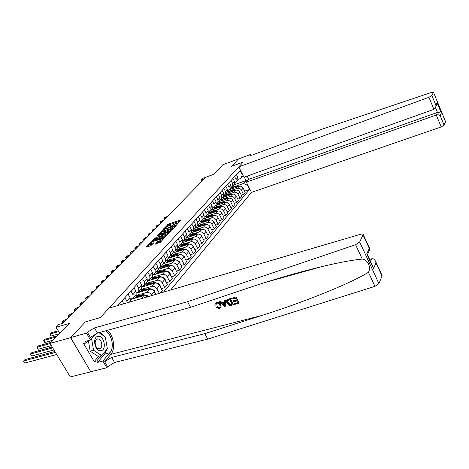 <?xml version="1.0" encoding="UTF-8"?>
<svg xmlns="http://www.w3.org/2000/svg" width="469" height="469" viewBox="0 0 469 469"><rect width="100%" height="100%" fill="white"/><g stroke="black" fill="none" stroke-linecap="round" stroke-linejoin="round"><path stroke-width="0.7" d="M176.801 224.417L181.298 219.99L180.946 219.855L168.523 224.112L163.587 228.843L168.471 225.906L170.816 225.437L170.306 226.627L175.957 223.35L177.294 223.238L176.801 224.417M155.28 243.962L160.357 242.28L164.965 237.267L150.684 242.203L145.959 247.227L150.701 245.762L153.873 242.831L150.232 243.663C150.356 242.983 151.411 242.233 153.398 241.406L162.931 238.51C162.807 239.196 161.752 239.946 159.765 240.773L157.244 241.887L155.403 244.191M238.574 158.921L222.892 164.713L213.536 174.38L202.884 178.296L201.424 179.774L204.548 178.63L62.77 323.288L58.906 324.419L56.116 327.251L59.756 333.353M70.555 337.674L90.816 371.829L70.672 337.551L85.387 321.892L70.555 337.674L50.042 343.402L69.4 323.387L56.116 327.251M238.557 158.891L231.563 166.337L243.235 162.04L100.307 317.589L85.387 321.892L100.307 317.589L109.001 308.133L360.432 234.307C362.074 233.861 363.006 233.937 363.223 234.523L359.676 241.998L378.923 283.61L374.954 286.354L207.726 339.122L114.559 362.478L107.606 366.787L106.797 367.76L90.922 371.7M171.003 230.431L172.076 229.804L176.356 225.249L176.01 225.108L163.482 229.37L157.959 234.729L171.003 230.431M170.698 231.27L166.302 235.954L165.211 236.593L152.044 240.89L155.151 238.041L161.354 235.69L162.696 234.178L156.968 236.001L157.496 235.45L170.698 231.27M90.816 371.829L70.239 376.929L50.042 343.402M170.622 290.035L251.448 192.396L441.2 126.935L436.276 115.028L437.436 112.443L435.519 107.794M243.253 175.816L240.978 178.384L242.25 174.667L240.169 170.464L117.719 305.571M242.25 174.667L242.532 174.351M247.784 184.985L247.509 185.314L243.511 183.485L236.552 185.941M244.648 191.176L249.567 189.47L247.509 185.314M249.567 189.47L163.452 292.14M201.424 179.774L202.11 181.122M233.556 185.009L246.02 180.588L244.296 177.1M233.122 187.154L230.93 187.928M243.511 183.485L246.02 180.588L247.544 180.77M147.846 296.725L143.848 295.558L130.658 299.457M151.821 295.558L151.499 294.972C150.18 292.978 148.509 292.164 146.498 292.527L141.269 294.081M137.435 295.218L134.843 295.986M155.778 294.397L154.295 291.706C152.988 289.731 151.329 288.922 149.324 289.285L136.479 293.119M159.378 293.342L156.851 288.734C155.55 286.764 153.902 285.961 151.903 286.325L146.733 287.878M142.916 289.027L140.348 289.801M160.175 293.107L162.321 290.563L159.577 285.551C158.288 283.593 156.652 282.795 154.664 283.165L142.142 286.946M161.289 288.675L164.789 287.638L162.069 282.649C160.785 280.702 159.155 279.911 157.179 280.28L152.067 281.834M148.263 282.989L145.718 283.763M164.789 287.638L167.427 284.507L164.73 279.542C163.458 277.607 161.84 276.821 159.87 277.191L147.653 280.925M166.431 282.672L169.837 281.652L167.157 276.716C165.897 274.787 164.285 274.007 162.327 274.377L157.267 275.93M153.48 277.091L150.959 277.865M169.837 281.652L172.416 278.598L169.76 273.685C168.506 271.768 166.9 270.994 164.953 271.369L153.011 275.051M171.449 276.816L174.767 275.813L172.129 270.924C170.886 269.013 169.291 268.245 167.345 268.62L162.344 270.173M158.575 271.34L156.077 272.114M174.767 275.813L177.282 272.829L174.667 267.963C173.43 266.07 171.847 265.307 169.913 265.683L158.229 269.323M176.35 271.1L179.574 270.109L176.977 265.266C175.752 263.379 174.175 262.622 172.246 262.998L167.298 264.551M163.546 265.724L161.072 266.498M179.574 270.109L182.031 267.195L179.457 262.382C178.238 260.5 176.672 259.75 174.749 260.131L163.306 263.73M181.128 265.513L184.27 264.539L181.714 259.75C180.506 257.88 178.947 257.129 177.036 257.51L172.141 259.058M168.406 260.236L165.95 261.016M184.27 264.539L186.668 261.696L184.135 256.93C182.933 255.066 181.38 254.327 179.48 254.708L168.248 258.272M185.8 260.061L188.86 259.105L186.34 254.356C185.149 252.504 183.608 251.771 181.714 252.152L176.866 253.694M173.149 254.878L170.716 255.658M188.86 259.105L191.205 256.326L188.702 251.601C187.518 249.76 185.988 249.027 184.1 249.408L173.061 252.949M190.361 254.731L193.345 253.788L190.86 249.086C189.687 247.251 188.157 246.53 186.281 246.911L181.485 248.453M177.786 249.643L175.377 250.417M193.345 253.788L195.632 251.073L193.169 246.395C192.003 244.572 190.484 243.851 188.614 244.232L177.745 247.749M194.817 249.52L197.725 248.599L195.28 243.939C194.119 242.121 192.607 241.406 190.748 241.793L186 243.335M182.318 244.525L179.944 245.293M197.725 248.599L199.964 245.944L197.537 241.306C196.382 239.501 194.881 238.791 193.029 239.178L182.253 242.684M199.173 244.431L202.004 243.522L199.595 238.903C198.451 237.109 196.957 236.399 195.11 236.786L190.408 238.322M186.75 239.518L184.44 240.275M202.004 243.522L204.197 240.925L201.805 236.329C200.668 234.541 199.178 233.843 197.343 234.23L186.656 237.736M203.429 239.448L206.196 238.557L203.816 233.984C202.69 232.202 201.207 231.504 199.378 231.897L194.723 233.427M191.082 234.629L188.814 235.374M206.196 238.557L208.336 236.018L205.979 231.469C204.853 229.699 203.382 229.007 201.559 229.394L190.959 232.9M207.591 234.582L210.288 233.703L207.949 229.171C206.829 227.406 205.369 226.72 203.552 227.107L198.944 228.638M195.321 229.839L193.046 230.596M210.288 233.703L212.387 231.217L210.059 226.709C208.951 224.956 207.491 224.27 205.686 224.663L195.168 228.169M211.66 229.816L214.298 228.954L211.988 224.463C210.886 222.716 209.438 222.036 207.638 222.429L203.071 223.953M199.472 225.155L197.121 225.941M214.298 228.954L216.344 226.521L214.052 222.054C212.961 220.313 211.513 219.644 209.725 220.031L199.29 223.531M215.646 225.155L218.22 224.305L215.939 219.855C214.855 218.126 213.418 217.452 211.63 217.845L207.11 219.369M203.528 220.571L200.884 221.462M218.22 224.305L220.225 221.925L217.962 217.499C216.883 215.775 215.453 215.113 213.676 215.506L203.317 219M219.539 220.594L222.054 219.756L219.809 215.347C218.736 213.63 217.311 212.973 215.541 213.36L211.068 214.878M207.503 216.086L204.472 217.112M222.054 219.756L224.018 217.428L221.784 213.037C220.717 211.331 219.304 210.675 217.54 211.068L207.269 214.562M223.355 216.127L225.812 215.3L223.596 210.933C222.535 209.233 221.128 208.582 219.369 208.975L214.937 210.487M211.39 211.695L208.517 212.674M225.812 215.3L227.735 213.026L225.53 208.676C224.481 206.981 223.08 206.331 221.327 206.729L211.132 210.218M227.09 211.754L229.493 210.939L227.301 206.612C226.257 204.924 224.862 204.279 223.121 204.677L218.724 206.184M215.201 207.392L212.469 208.33M229.493 210.939L231.375 208.711L229.2 204.396C228.157 202.719 226.773 202.08 225.038 202.473L214.919 205.955M230.748 207.468L233.093 206.671L230.936 202.374C229.898 200.709 228.52 200.07 226.791 200.468L222.435 201.969M218.929 203.177L216.332 204.074M233.093 206.671L234.94 204.484L232.794 200.21C231.762 198.551 230.39 197.918 228.667 198.311L218.63 201.787M234.33 203.27L236.622 202.485L234.488 198.229C233.468 196.575 232.102 195.948 230.385 196.341L226.076 197.842M222.587 199.049L220.108 199.911M236.622 202.485L238.434 200.345L236.312 196.106C235.297 194.459 233.937 193.838 232.225 194.23L222.265 197.701M237.836 199.161L240.081 198.387L237.976 194.166C236.968 192.53 235.614 191.909 233.908 192.302L229.64 193.797M226.169 195.004L223.795 195.831M240.081 198.387L241.852 196.288L239.759 192.085C238.756 190.455 237.408 189.839 235.714 190.232L225.829 193.697M241.277 195.127L243.475 194.371L241.394 190.185C240.392 188.561 239.049 187.946 237.367 188.345L233.128 189.828M229.681 191.041L227.401 191.839M243.475 194.371L245.211 192.313L243.141 188.145C242.151 186.527 240.814 185.917 239.131 186.316L229.318 189.769M238.135 179.398L240.978 178.384M234.699 183.244L236.042 182.207L236.065 179.475L234.623 176.584M231.194 187.166L232.565 186.117L232.583 183.367L231.123 180.448M227.612 191.17L229.019 190.109L229.024 187.336L227.553 184.387M223.959 195.256L225.396 194.184L225.396 191.387L223.901 188.415M220.225 199.425L221.696 198.34L221.696 195.52L220.178 192.524M216.42 203.687L217.921 202.585L217.909 199.741L216.373 196.722M212.527 208.037L214.063 206.923L214.046 204.056L212.492 201.008M208.547 212.48L210.124 211.349L210.1 208.465L208.523 205.381M204.484 217.018L206.102 215.875L206.067 212.967L204.466 209.86M200.327 221.661L201.987 220.5L201.946 217.569L200.322 214.433M196.077 226.404L197.777 225.231L197.73 222.271L196.083 219.105M191.733 231.258L193.48 230.062L193.421 227.084L191.751 223.889M187.87 237.337L187.289 236.235L189.077 235.01L189.013 232.003L187.319 228.778M182.74 241.295L184.581 240.069L184.505 237.038L182.787 233.779M178.085 246.489L179.973 245.246L179.891 242.192L178.144 238.903M173.313 251.806L175.259 250.546L175.166 247.462L173.395 244.144M168.435 257.252L170.435 255.974L170.329 252.861L168.529 249.508M163.429 262.828L165.493 261.532L165.375 258.396L163.546 255.007M158.305 268.538L160.427 267.224L160.298 264.059L158.44 260.641M153.052 274.394L155.239 273.058L155.098 269.868L153.211 266.41M147.665 280.392L149.922 279.037L149.763 275.819L147.846 272.331M142.136 286.547L144.464 285.17L144.294 281.928L142.347 278.398M136.467 292.861L138.871 291.46L138.689 288.189L136.708 284.619M130.646 299.333L133.132 297.915L132.932 294.614L130.915 291.009M229.863 189.159L230.039 189.517M237.273 180.829L237.824 180.207L237.847 177.487L236.417 174.603M226.392 193.058L226.58 193.433M233.826 184.698L234.383 184.077L234.4 181.333L232.952 178.425M230.314 188.649L230.871 188.022L230.883 185.261L229.417 182.33M222.857 197.033L223.056 197.426M226.726 192.683L227.289 192.056L227.295 189.265L225.806 186.31M219.252 201.084L219.463 201.5M223.062 196.804L223.631 196.165L223.631 193.357L222.124 190.379M215.576 205.223L215.793 205.657M219.328 201.008L219.897 200.363L219.885 197.537L218.361 194.529M211.818 209.444L212.052 209.901M215.506 205.299L216.08 204.654L216.068 201.799L214.521 198.768M207.984 213.758L208.23 214.233M211.607 209.684L212.187 209.033L212.164 206.161L210.599 203.095M204.068 218.155L204.326 218.66M207.626 214.163L208.207 213.512L208.177 210.61L206.589 207.521M200.052 222.623L200.345 223.18M203.552 218.736L204.138 218.085L204.097 215.16L202.491 212.041M195.925 227.125L196.277 227.799M199.389 223.414L199.976 222.757L199.935 219.814L198.299 216.66M191.674 231.674L192.114 232.518M195.139 228.198L195.725 227.535L195.673 224.569L194.019 221.386M190.789 233.093L191.381 232.425L191.317 229.429L189.64 226.222M182.969 241.218L183.526 242.268M186.334 238.094L186.932 237.425L186.861 234.406L185.155 231.164M178.566 246.336L179.088 247.315M181.784 243.212L182.382 242.537L182.3 239.495L180.571 236.224M174.058 251.56L174.544 252.474M177.124 248.453L177.728 247.773L177.634 244.707L175.881 241.4M169.444 256.895L169.901 257.751M172.352 253.817L172.961 253.137L172.856 250.041L171.074 246.7M164.707 262.335L165.147 263.15M167.468 259.31L168.078 258.624L167.966 255.499L166.155 252.134M159.853 267.881L160.287 268.678M162.462 264.932L163.077 264.246L162.954 261.098L161.113 257.692M154.87 273.538L155.309 274.342M157.338 270.701L157.953 270.003L157.819 266.832L155.948 263.39M149.746 279.295L150.209 280.145M152.079 276.604L152.701 275.907L152.554 272.706L150.655 269.235M144.475 285.158L144.991 286.084M146.697 282.66L147.319 281.963L147.155 278.733L145.226 275.221M139.1 291.202L139.639 292.175M141.169 288.875L141.796 288.165L141.62 284.912L139.656 281.365M133.589 297.399L134.157 298.419M135.506 295.247L136.133 294.538L135.946 291.249L133.946 287.667M129.684 301.784L130.323 301.069L130.118 297.756L128.084 294.133M127.545 302.687L124.977 297.563M123.769 303.795L122.063 300.776M119.325 305.102L118.874 304.299M180.395 220.946L168.928 224.868L166.694 226.726M162.256 231.352L159.378 234.353M174.972 226.005L163.728 229.646L162.192 231.223L171.038 228.555L174.972 226.005L175.218 226.463M162.579 231.95L163.904 231.885L163.493 231.111M173.348 228.45L163.904 231.885M153.469 240.515L154.489 239.454L154.072 238.674M162.403 235.813L160.691 237.103L154.489 239.454M162.895 234.547L163.212 234.441M168.863 232.542L169.801 232.225M165.633 234.523C167.58 233.72 168.617 232.987 168.746 232.325L164.678 233.404L162.344 235.362L165.633 234.523L166.049 235.309L167.539 234.635M162.673 236.317L163.095 236.3L162.673 235.52M166.049 235.309L163.095 236.3M161.647 240.908L158.774 242.033L156.611 243.804M150.637 244.402L151.745 244.367L151.317 243.581M152.876 243.991L151.745 244.367M150.315 243.81L147.395 246.858M163.986 238.416L163.048 238.727M238.914 186.392L237.842 186.123C235.596 185.648 233.838 186.205 232.56 187.782M235.696 187.524L231.434 189.025M237.73 186.809L237.326 186.709C235.145 186.24 233.415 186.756 232.126 188.251M231.709 188.743C232.982 187.166 234.74 186.609 236.98 187.072M167.474 216.455L164.965 217.329L164.191 218.12L166.706 217.247M164.549 219.439L163.916 218.63L164.191 218.12L164.771 219.216M247.151 176.086L248.763 179.357L246.372 182.13L436.276 115.028C437.894 114.588 439.201 114.805 440.186 115.673L444.108 125.176L445.527 121.729L433.473 92.252L431.627 92.387L320.989 129.55L252.064 155.104L249.871 155.409L250.487 154.494L238.504 158.944L231.563 166.337L243.235 162.04L238.821 166.847L243.95 177.223L433.919 109.341L428.93 97.282L431.879 95.535L433.444 92.364M246.372 182.13L251.448 192.396M250.487 154.494L250.95 155.45M238.821 166.847L428.93 97.282M444.108 125.176L441.2 126.935M248.763 179.357L437.436 112.443L441.311 113.082L440.186 115.673M431.879 95.535L435.859 105.179L435.889 106.533L433.919 109.341M435.859 105.179L437.026 102.664L437.055 104.012L435.918 106.305M236.042 296.918L231.422 298.413L236.042 296.918L239.213 303.027L234.752 304.463L234.389 303.76L237.666 302.569M236.276 299.902L233.615 300.629L233.275 301.121L236.464 300.254L235.362 298.137L231.786 299.116L231.422 298.413M233.439 304.821L230.449 298.46L228.098 299.328L230.256 298.735L233.439 304.821L230.267 305.577L229.171 305.378L226.932 303.156L226.463 300.582L228.098 299.328M216.186 304.657L216.092 303.549L215.851 305.131L216.186 304.657M217.077 307.125L219.216 307.957L219.469 307.6L217.405 306.667L216.344 307.535L217.405 306.667M220.67 304.879L221.081 307.336L221.016 304.387C219.938 302.546 218.413 301.825 216.455 302.229L216.262 302.499C218.167 302.165 219.639 302.956 220.67 304.879L221.016 304.387M207.726 339.122L204.777 333.658L111.622 357.425L104.646 361.728L110.831 354.359C115.726 348.959 113.797 335.476 107.471 330.323M204.777 333.658L261.825 315.461C303.027 302.517 350.742 283.423 368.423 272.29C371.448 267.529 367.807 259.615 362.279 259.07C352.577 260.014 339.368 262.452 322.649 266.392C298.05 272.354 273.093 279.594 247.779 288.118L190.561 307.318L97.47 333.09L90.394 337.375L87.363 332.199L86.513 333.125L70.672 337.551M225.87 306.861L225.261 299.884L224.17 300.406L225.067 300.16L225.87 306.861L224.927 307.119L219.381 301.725L220.272 301.485L221.931 303.156L224.475 302.458L224.17 300.406M224.422 302.1L222.253 302.698L220.471 301.204L219.381 301.725M190.561 307.318L187.536 301.714L94.462 327.913L87.363 332.199M381.983 275.326L382.024 276.077L378.923 283.61M362.279 259.07L355.613 244.707L187.536 301.714M106.826 349.417L104.681 354.083L97.616 362.385L96.749 360.901L101.275 355.608M88.26 340.611L86.173 342.921L83.634 343.613L94.205 361.552L96.749 360.901M86.173 342.921L85.288 341.42L90.529 339.99L86.513 333.125M106.797 367.76L102.869 361.048L109.881 352.735C114.618 347.611 111.898 334.221 105.484 330.868M97.616 362.385L102.869 361.048M369.595 259.375L371.718 258.794C373.324 258.437 374.625 259.322 375.605 261.456L375.986 262.951L373.529 268.585L372.791 266.292M96.415 333.441L90.529 339.99M355.613 244.707L359.676 241.998M100.325 332.298L104.317 336.291M105.595 338.706L107.114 347.277M94.205 361.552L98.742 356.264M373.529 268.585L366.74 253.899L367.45 254.72M366.74 253.899L369.296 248.406L369.941 249.103L369.326 250.428M219.216 307.957L220.225 307.101L219.832 305.114C219.158 303.683 218.12 303.038 216.713 303.173L215.799 303.953M221.081 307.336L219.539 308.661L216.344 307.535M215.851 305.131L214.913 305.161L214.896 303.672L216.262 302.499M224.856 305.067L224.587 303.226L222.546 303.783L225.032 306.292L224.856 305.067M221.931 303.156L222.253 302.698M223.965 305.213L224.288 304.75L223.203 303.607M229.775 299.673L227.342 300.834L227.787 302.939L229.939 304.821L232.219 304.346L229.775 299.673M227.342 300.834L227.617 300.43M227.787 302.939L228.127 302.446L230.203 304.44L229.939 304.821M231 304.68L231.252 304.311L230.203 304.44M232.085 304.088L231.252 304.311M234.389 303.76L237.806 302.833L236.827 300.957L233.644 301.825L233.275 301.121M235.848 297.194L239.026 303.308M235.544 190.291L234.43 190.009C232.167 189.529 230.39 190.086 229.107 191.68M232.261 191.446L227.957 192.952M234.33 190.719L233.908 190.607C231.709 190.138 229.962 190.654 228.667 192.161M228.239 192.659C229.523 191.065 231.299 190.508 233.568 190.989M163.581 220.43L161.055 221.304L160.263 222.113L162.79 221.233M160.633 223.437L159.993 222.617L160.263 222.113L160.849 223.215M232.108 194.272L230.953 193.978C228.667 193.492 226.879 194.049 225.589 195.655M228.749 195.444L224.411 196.957M230.871 194.705L230.42 194.588C228.198 194.107 226.439 194.629 225.138 196.148M224.704 196.652C225.994 195.045 227.787 194.488 230.08 194.975L230.08 194.975M159.612 224.481L157.068 225.36L156.259 226.175L158.803 225.302M156.64 227.512L155.989 226.685L156.259 226.175L156.857 227.289M228.602 198.334L227.406 198.029C225.097 197.531 223.291 198.094 221.995 199.712M225.173 199.524L220.793 201.037M227.336 198.774L226.861 198.651C224.622 198.164 222.845 198.686 221.538 200.21M221.092 200.732C222.394 199.108 224.2 198.545 226.515 199.049L226.504 199.061M155.561 228.614L153.005 229.488L152.179 230.326L154.741 229.447M152.566 231.668L151.915 230.83L152.179 230.326L152.783 231.446M225.026 202.479L223.789 202.162C221.45 201.658 219.633 202.221 218.331 203.851M221.515 203.687L217.1 205.205M223.725 202.925L223.232 202.801C220.963 202.303 219.175 202.819 217.862 204.361M217.411 204.889C218.712 203.259 220.536 202.69 222.881 203.2L222.857 203.224M151.434 232.823L148.861 233.697L148.022 234.553L150.602 233.673M148.415 235.901L147.758 235.057L148.022 234.553L148.632 235.678M98.244 336.349C91.977 336.525 94.632 351.797 100.771 350.742C106.95 350.372 104.306 335.464 98.244 336.349M97.646 338.888C93.7 338.976 94.808 348.426 98.812 348.725L99.375 348.731C103.327 348.543 102.125 339.128 98.132 338.894L97.646 338.888M98.971 332.673L105.285 336.947L107.378 348.766L101.609 355.52L98.232 356.393L90.195 351.187L88.36 340.582M101.609 355.52L93.583 350.29L91.584 338.811M90.195 351.187L93.583 350.29M221.374 206.712L220.09 206.383C217.733 205.868 215.898 206.43 214.585 208.078M217.786 207.937L215.283 208.172L213.331 209.461M220.043 207.163L219.521 207.028C217.235 206.524 215.429 207.046 214.11 208.599M213.647 209.139C214.96 207.491 216.801 206.923 219.164 207.445L219.205 207.45M147.231 237.115L144.634 237.994L143.778 238.862L146.375 237.982M144.182 240.222L143.52 239.366L143.778 238.862L144.399 239.999M217.651 211.032L216.32 210.687C213.934 210.165 212.082 210.733 210.769 212.393M213.981 212.281L211.449 212.51L209.479 213.811M216.285 211.496L215.74 211.349C213.43 210.839 211.607 211.361 210.276 212.92M209.807 213.471C211.126 211.812 212.979 211.243 215.371 211.771L215.429 211.789M142.939 241.494L140.325 242.367L139.457 243.253L142.072 242.379M139.868 244.625L139.199 243.763L139.457 243.253L140.084 244.408M217.938 217.458L217.557 216.866M213.852 215.453L212.463 215.089C210.059 214.556 208.189 215.124 206.864 216.795M210.089 216.713L207.538 216.936L205.551 218.249M212.451 215.916L211.871 215.763C209.537 215.242 207.703 215.763 206.366 217.34M205.885 217.903C207.21 216.227 209.08 215.658 211.496 216.191L211.572 216.215M138.56 245.955L135.934 246.835L135.043 247.738L137.675 246.864M135.465 249.115L134.791 248.242L135.043 247.738L135.682 248.898M214.093 222.136L213.36 221.092M209.977 219.961L208.529 219.58C206.096 219.035 204.214 219.609 202.884 221.298M206.12 221.245L203.534 221.462L201.535 222.781M208.529 220.43L207.925 220.272C205.569 219.738 203.716 220.266 202.374 221.849M201.881 222.423C203.212 220.735 205.1 220.16 207.538 220.711L207.632 220.735M134.093 250.516L131.449 251.39L130.54 252.31L133.19 251.437M130.974 253.694L130.294 252.814L130.54 252.31L131.185 253.483M210.165 226.92L209.133 225.53M206.02 224.575L204.507 224.17C202.045 223.619 200.152 224.188 198.809 225.894M202.057 225.87L199.454 226.081L197.431 227.412M204.525 225.05L203.892 224.88C201.506 224.334 199.642 224.862 198.287 226.457M197.789 227.049C199.126 225.343 201.031 224.768 203.499 225.325L203.605 225.355M129.538 255.165L126.876 256.039L125.95 256.983L128.617 256.103M126.396 258.372L125.704 257.481L125.95 256.983L126.601 258.161M206.149 231.803L204.847 230.115M201.992 229.288L200.398 228.86C197.912 228.297 195.995 228.872 194.653 230.59M197.912 230.601L195.274 230.807L193.24 232.143M200.439 229.763L199.765 229.587C197.361 229.03 195.479 229.558 194.119 231.17M193.609 231.768C194.952 230.05 196.874 229.476 199.366 230.044L199.495 230.074M124.889 259.908L122.204 260.787L121.26 261.743L123.945 260.87M121.717 263.144L121.02 262.247L121.26 261.743L121.922 262.933M202.045 236.798L201.875 236.083L200.492 234.834M197.877 234.113L196.2 233.656C193.685 233.081 191.751 233.656 190.402 235.391M193.668 235.432L191.006 235.637L188.954 236.98M196.259 234.588L195.555 234.394C193.122 233.832 191.223 234.359 189.857 235.983M189.335 236.599C190.684 234.863 192.618 234.283 195.145 234.863L195.292 234.905M120.14 264.751L117.438 265.63L116.476 266.609L119.179 265.735M116.939 268.016L116.236 267.107L116.476 266.609L117.144 267.811M197.848 241.904L197.642 241.019L196.048 239.688M193.691 239.043L191.903 238.563C189.365 237.971 187.412 238.551 186.058 240.298M189.335 240.38L186.644 240.574L184.575 241.928M191.985 239.518L191.246 239.313C188.784 238.739 186.873 239.266 185.495 240.902M184.962 241.535C186.322 239.782 188.274 239.202 190.824 239.794L190.994 239.841M115.292 269.698L112.572 270.572L111.587 271.574L114.307 270.701M112.068 272.993L111.358 272.073L111.587 271.574L112.267 272.782M193.556 247.128L193.31 246.067L191.522 244.671M189.423 244.097L187.512 243.575C184.938 242.971 182.974 243.558 181.609 245.316M184.897 245.434L182.183 245.627L180.09 246.987M187.612 244.56L186.838 244.343C184.352 243.757 182.418 244.285 181.04 245.938M180.495 246.583C181.855 244.812 183.83 244.232 186.41 244.836L186.598 244.888M110.338 274.752L107.6 275.625L106.598 276.646L109.336 275.778M107.084 278.07L106.369 277.144L106.598 276.646L107.284 277.871M189.165 252.474L188.878 251.232L186.873 249.766M185.091 249.274L183.021 248.705C180.418 248.089 178.437 248.676 177.065 250.452M180.366 250.61L177.616 250.792L175.512 252.164M183.144 249.719L182.33 249.49C179.82 248.892 177.868 249.42 176.479 251.085M175.922 251.742C177.294 249.959 179.281 249.379 181.89 249.995L182.101 250.053M105.279 279.911L102.523 280.784L101.497 281.828L104.259 280.96M101.996 283.264L101.275 282.32L101.497 281.828L102.195 283.059M184.675 257.944L184.34 256.52L182.054 254.96M180.706 254.585L178.425 253.952C175.793 253.324 173.788 253.911 172.416 255.705M175.723 255.898C173.653 255.623 172.017 256.144 170.816 257.458M178.572 254.995L177.716 254.761C175.177 254.145 173.208 254.679 171.818 256.35M171.244 257.03C172.621 255.224 174.626 254.644 177.27 255.271L177.505 255.335M100.114 285.187L97.335 286.055L96.286 287.128L99.065 286.254M96.802 288.564L96.069 287.614L96.286 287.128L96.995 288.365M180.073 263.543L179.697 261.925L176.965 260.231M176.379 260.066L173.723 259.322C171.056 258.683 169.033 259.269 167.656 261.081M170.968 261.321C168.875 261.034 167.228 261.55 166.02 262.875M173.893 260.401L172.997 260.148C170.429 259.521 168.441 260.055 167.04 261.743M166.46 262.435C167.838 260.617 169.866 260.031 172.539 260.67L172.797 260.746M94.832 290.575L92.035 291.442L90.963 292.539L93.759 291.671M91.49 293.987L90.752 293.019L90.963 292.539L91.684 293.787M175.365 269.27L174.949 267.465L173.12 266.011L168.904 264.821C166.208 264.164 164.168 264.756 162.784 266.585M166.108 266.867C163.986 266.568 162.321 267.09 161.102 268.426M169.104 265.935L168.16 265.665C165.563 265.026 163.564 265.56 162.157 267.26M161.559 267.969C162.942 266.134 164.988 265.548 167.691 266.204L167.978 266.281M89.427 296.086L86.618 296.953L85.516 298.067L88.336 297.205M86.062 299.527L85.311 298.548L85.516 298.067L86.249 299.333M170.546 275.139L170.083 273.134L168.23 271.662L163.974 270.449C161.248 269.781 159.184 270.373 157.795 272.219M161.125 272.548C158.979 272.237 157.297 272.759 156.071 274.107M164.203 271.598L163.212 271.317C160.586 270.666 158.563 271.193 157.15 272.911M156.54 273.638C157.93 271.786 159.993 271.193 162.731 271.868L163.042 271.956M83.904 301.719L81.073 302.581L79.953 303.724L82.784 302.863M80.504 305.19L79.753 304.205L79.953 303.724L80.691 305.002M165.557 281.066L165.094 278.938L163.224 277.449L158.921 276.218C156.159 275.532 154.084 276.124 152.683 277.988M156.025 278.369C153.85 278.047 152.149 278.568 150.918 279.929M159.179 277.402L158.141 277.103C155.485 276.44 153.445 276.968 152.026 278.697M151.399 279.442C152.794 277.572 154.881 276.98 157.648 277.666L157.994 277.765M78.259 307.482L75.409 308.344L74.26 309.511L77.115 308.655M74.829 310.982L74.067 309.986L74.26 309.511L75.011 310.8M160.421 287.087L159.988 284.894L158.094 283.382L153.744 282.127C150.948 281.429 148.849 282.021 147.448 283.903M150.795 284.331C148.597 283.997 146.873 284.519 145.636 285.891M154.037 283.352L152.947 283.036C150.262 282.356 148.198 282.883 146.774 284.63M146.135 285.392C147.536 283.505 149.64 282.913 152.443 283.61L152.818 283.722M72.478 313.38L69.611 314.236L68.433 315.432L71.306 314.576M69.019 316.915L68.251 315.901L68.433 315.432L69.195 316.727M155.151 293.26L154.752 290.991L152.835 289.467L148.439 288.183C145.613 287.468 143.491 288.06 142.084 289.965M145.437 290.446C143.209 290.1 141.468 290.616 140.219 292.005M148.767 289.449L147.624 289.115C144.903 288.417 142.822 288.951 141.392 290.71M140.735 291.489C142.142 289.584 144.264 288.986 147.108 289.707L147.512 289.824M66.569 319.412L63.678 320.263L62.471 321.488L65.367 320.638M63.075 322.977L62.295 321.951L62.471 321.488L63.251 322.795M148.755 296.461L143.004 294.391C140.137 293.658 137.997 294.256 136.585 296.173M139.938 296.713C137.687 296.355 135.928 296.871 134.667 298.272M143.367 295.704L142.166 295.347C139.41 294.638 137.311 295.165 135.875 296.936M57.529 329.625L56.204 328.148L56.374 327.684L57.529 329.625M135.201 297.739C136.614 295.816 138.754 295.218 141.632 295.951L142.072 296.086M135.248 300.424L132.094 301.35M58.226 330.786L51.385 332.756L50.124 334.034L51.297 335.992L59.452 333.67M51.297 335.992L50.435 335.276L50.124 334.034L58.695 331.577M57.505 335.681L45.018 339.222L43.728 340.535L44.918 342.511L53.132 340.207M44.918 342.511L44.051 341.778L43.728 340.535L56.233 337M51.068 342.335L38.499 345.852L37.174 347.201L38.388 349.194L51.361 345.594M38.388 349.194L37.514 348.438L37.174 347.201L50.148 343.578M52.217 347.019L31.816 352.647L30.456 354.025L31.687 356.035L53.988 349.95M31.687 356.035L30.327 354.464L30.456 354.025L52.751 347.898M54.908 351.474L24.963 359.606L23.573 361.019L24.828 363.053L56.714 354.482M24.828 363.053L23.948 362.267L23.573 361.019L55.453 352.389M141.105 298.706L143.848 295.558M146.498 292.527L149.324 289.285M151.903 286.325L154.664 283.165M157.179 280.28L159.87 277.191M162.327 274.377L164.953 271.369M167.345 268.62L169.913 265.683M172.246 262.998L174.749 260.131M177.036 257.51L179.48 254.708M181.714 252.152L184.1 249.408M186.281 246.911L188.614 244.232M190.748 241.793L193.029 239.178M195.11 236.786L197.343 234.23M199.378 231.897L201.559 229.394M203.552 227.107L205.686 224.663M207.638 222.429L209.725 220.031M211.63 217.845L213.676 215.506M215.541 213.36L217.54 211.068M219.369 208.975L221.327 206.729M223.121 204.677L225.038 202.473M226.791 200.468L228.667 198.311M230.385 196.341L232.225 194.23M233.908 192.302L235.714 190.232M237.367 188.345L239.131 186.316M236.065 179.475L237.847 177.487M241.394 190.185L243.141 188.145M237.976 194.166L239.759 192.085M232.583 183.367L234.4 181.333M234.488 198.229L236.312 196.106M229.024 187.336L230.883 185.261M230.936 202.374L232.794 200.21M225.396 191.387L227.295 189.265M227.301 206.612L229.2 204.396M221.696 195.52L223.631 193.357M223.596 210.933L225.53 208.676M217.909 199.741L219.885 197.537M219.809 215.347L221.784 213.037M214.046 204.056L216.068 201.799M215.939 219.855L217.962 217.499M210.1 208.465L212.164 206.161M211.988 224.463L214.052 222.054M206.067 212.967L208.177 210.61M207.949 229.171L210.059 226.709M201.946 217.569L204.097 215.16M203.816 233.984L205.979 231.469M197.73 222.271L199.935 219.814M199.595 238.903L201.805 236.329M193.421 227.084L195.673 224.569M195.28 243.939L197.537 241.306M189.013 232.003L191.317 229.429M190.86 249.086L193.169 246.395M184.505 237.038L186.861 234.406M186.34 254.356L188.702 251.601M179.891 242.192L182.3 239.495M181.714 259.75L184.135 256.93M175.166 247.462L177.634 244.707M176.977 265.266L179.457 262.382M170.329 252.861L172.856 250.041M172.129 270.924L174.667 267.963M165.375 258.396L167.966 255.499M167.157 276.716L169.76 273.685M160.298 264.059L162.954 261.098M162.069 282.649L164.73 279.542M155.098 269.868L157.819 266.832M156.851 288.734L159.577 285.551M149.763 275.819L152.554 272.706M151.499 294.972L154.295 291.706M144.294 281.928L147.155 278.733M138.689 288.189L141.62 284.912M132.932 294.614L135.946 291.249M127.023 301.209L130.118 297.756M177.264 224.2L177.053 223.795M170.775 226.404L170.564 226.005M167.884 225.478L167.486 224.721M168.928 224.868L168.523 224.112M181.116 220.178L180.946 219.855M162.655 230.42L162.426 229.986M163.646 229.675L163.482 229.37M176.18 225.437L176.01 225.108M171.455 229.329L171.038 228.555M174.697 227.019L174.45 226.562M155.567 238.821L155.151 238.041M160.691 237.103L160.275 236.323M161.776 236.47L161.354 235.69M162.854 234.817L162.614 234.365M157.666 235.766L157.496 235.45M170.534 231.446L170.358 231.117M157.672 242.678L157.244 241.887M158.774 242.033L158.346 241.242M160.187 241.564L159.765 240.773M153.639 243.188L153.463 242.866M150.954 242.702L150.684 242.203M152.02 242.022L151.774 241.564M164.725 237.631L164.549 237.296M237.326 186.709L237.842 186.123M437.026 102.664L441.311 113.082M250.411 155.544L250.1 154.911M261.825 315.461L110.831 354.359M97.47 333.09L94.462 327.913M111.622 357.425L114.559 362.478M382.024 276.077L375.986 262.951M369.296 248.406L363.129 234.998M374.954 286.354L368.423 272.29M104.646 361.728L107.606 366.787M104.681 354.083L109.881 352.735M370.539 261.415L371.718 258.794M233.908 190.607L234.43 190.009M230.42 194.588L230.953 193.978M226.861 198.651L227.406 198.029M223.232 202.801L223.789 202.162M219.521 207.028L220.09 206.383M215.74 211.349L216.32 210.687M211.871 215.763L212.463 215.089M207.925 220.272L208.529 219.58M203.892 224.88L204.507 224.17M199.765 229.587L200.398 228.86M195.555 234.394L196.2 233.656M191.246 239.313L191.903 238.563M186.838 244.343L187.512 243.575M182.33 249.49L183.021 248.705M184.1 256.86L184.352 256.566M177.716 254.761L178.425 253.952M179.422 262.318L179.709 261.978M172.997 260.148L173.723 259.322M174.626 267.899L174.96 267.512M168.16 265.665L168.904 264.821M169.719 273.62L170.095 273.187M163.212 271.317L163.974 270.449M164.695 279.477L165.111 278.991M158.141 277.103L158.921 276.218M159.542 285.48L159.999 284.947M152.947 283.036L153.744 282.127M152.179 283.915L152.443 283.61M157.813 283.71L158.094 283.382M154.26 291.636L154.764 291.044M147.624 289.115L148.439 288.183M146.82 290.03L147.108 289.707M152.507 289.842L152.835 289.467M142.166 295.347L143.004 294.391M141.327 296.302L141.632 295.951M147.067 296.132L147.442 295.699M236.042 182.207L237.824 180.207M232.565 186.117L234.383 184.077M229.019 190.109L230.871 188.022M225.396 194.184L227.289 192.056M221.696 198.34L223.631 196.165M217.921 202.585L219.897 200.363M214.063 206.923L216.08 204.654M210.124 211.349L212.187 209.033M206.102 215.875L208.207 213.512M201.987 220.5L204.138 218.085M197.777 225.231L199.976 222.757M193.48 230.062L195.725 227.535M189.077 235.01L191.381 232.425M184.581 240.069L186.932 237.425M179.973 245.246L182.382 242.537M175.259 250.546L177.728 247.773M170.435 255.974L172.961 253.137M165.493 261.532L168.078 258.624M160.427 267.224L163.077 264.246M155.239 273.058L157.953 270.003M149.922 279.037L152.701 275.907M144.464 285.17L147.319 281.963M138.871 291.46L141.796 288.165M133.132 297.915L136.133 294.538M129.356 302.153L130.323 301.069M177.64 223.883L177.311 223.273M171.156 226.076L170.839 225.478M175.295 226.38L175.031 225.882M162.602 231.991L162.192 231.223M162.972 234.693L162.708 234.189M169.098 232.976L168.764 232.36M162.679 236.335L162.262 235.549M163.282 239.167L162.954 238.557M150.66 244.449L150.232 243.663M433.473 92.252L445.55 121.606M437.055 104.012L435.889 106.533M322.649 266.392L264.762 282.584M382.088 275.561L375.605 261.456M367.309 254.421L373.131 267.031M369.941 249.103L367.403 254.591M369.842 248.916L363.223 234.523M96.508 339.333L98.132 338.894"/></g></svg>

